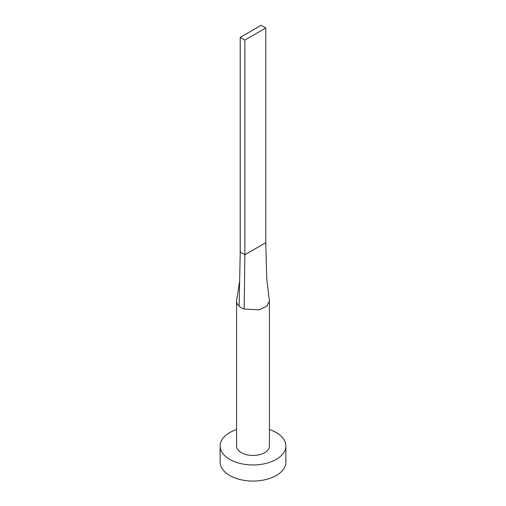 <?xml version="1.0" encoding="UTF-8"?>
<svg xmlns="http://www.w3.org/2000/svg" width="506" height="506" viewBox="0 0 506 506"><rect width="100%" height="100%" fill="white"/><g stroke="black" fill="none" stroke-linecap="round" stroke-linejoin="round"><path stroke-width="0.76" d="M236.675 299.963A16.432 9.487 0 0 0 236.656 300.071A16.432 9.487 0 0 0 236.568 301.057A16.432 9.487 0 0 0 239.136 306.155A16.432 9.487 0 0 0 241.381 307.768A16.432 9.487 0 0 0 244.177 309.065L259.433 309.792L266.871 306.149L269.432 301.057L266.776 279.122L265.783 242.69L244.866 254.765L244.177 309.065M236.568 301.057L236.568 445.982A16.432 9.487 0 0 0 241.381 452.693A16.432 9.487 0 0 0 259.287 454.749A16.432 9.487 0 0 0 269.432 445.982L269.432 301.057M236.568 429.55A32.871 18.975 0 0 0 220.129 445.982A32.871 18.975 0 0 0 229.756 459.404A32.871 18.975 0 0 0 265.58 463.515A32.871 18.975 0 0 0 285.871 445.982A32.871 18.975 0 0 0 276.244 432.567A32.871 18.975 0 0 0 269.432 429.55M220.129 445.982L220.129 462.086A32.871 18.975 0 0 0 229.756 475.507A32.871 18.975 0 0 0 265.58 479.618A32.871 18.975 0 0 0 285.871 462.086L285.871 445.982M239.136 306.155L240.217 252.083L244.866 254.765L244.866 40.063L265.783 27.982L265.783 242.69M265.783 27.982L261.134 25.3L240.217 37.374L240.217 252.083M240.217 37.374L244.866 40.063M236.656 300.071L239.635 281.108"/></g></svg>
